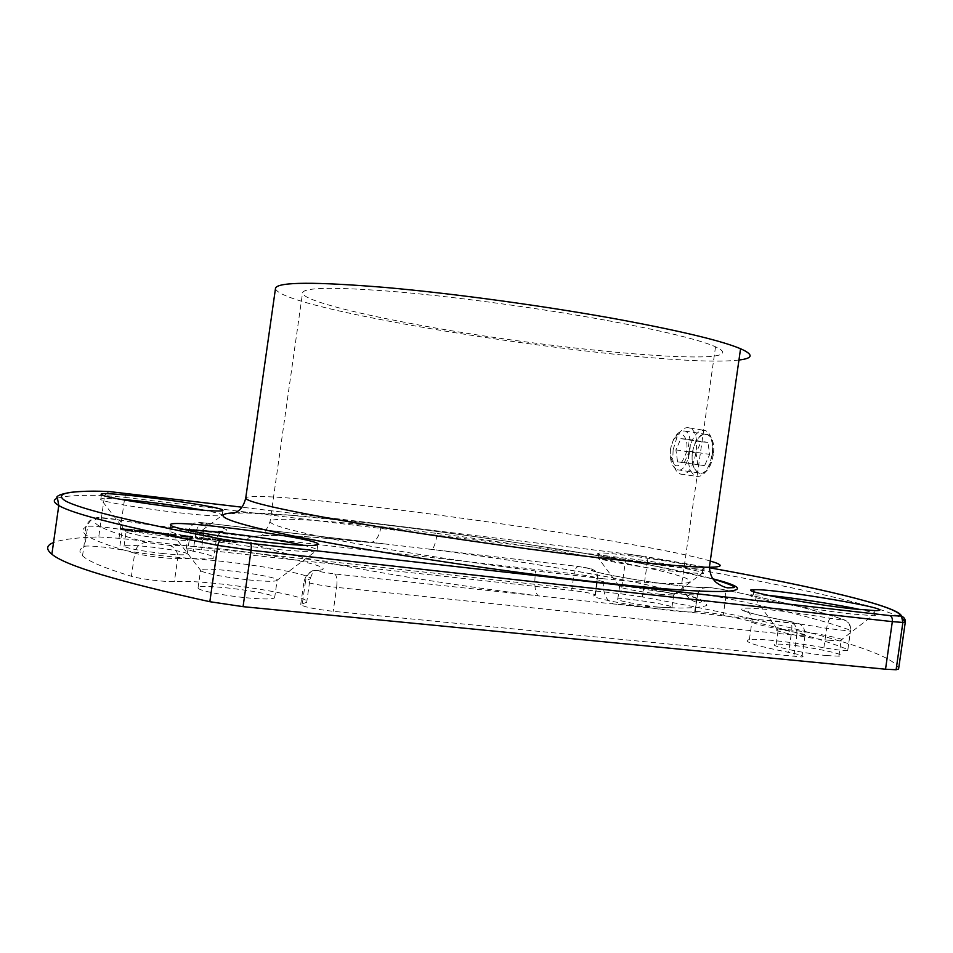<?xml version="1.0" encoding="UTF-8"?>
<svg xmlns="http://www.w3.org/2000/svg" width="953" height="953" viewBox="0 0 953 953"><rect width="100%" height="100%" fill="white"/><g stroke="black" fill="none" stroke-linecap="round" stroke-linejoin="round"><path stroke-width="0.71" stroke-dasharray="4.76 3.57" d="M227.553 541.411L223.693 540.982L229.899 542.174L227.088 541.221L227.707 540.375L223.836 539.934L223.693 540.982M181.63 536.408L186.824 537.301L180.331 536.098L185.204 536.73L181.63 536.408L181.773 535.348L183.548 535.86L183.405 536.92M170.778 534.859L176.222 535.8L171.719 535.264L170.182 533.728L170.027 534.776M163.702 534.061L169.146 535.002L164.619 534.466L163.106 532.918L162.951 533.978M161.51 534.192L155.399 533.358L161.51 534.192L161.665 533.132L161.748 534.311M134.278 530.75L135.945 531.583L134.278 530.75L134.421 529.677L133.658 529.594L133.515 530.654M127.071 530.154L132.717 530.821L127.071 530.154L127.19 529.058L129.072 529.118L128.917 530.19M121.269 529.272L126.249 530.476L122.675 530.011L125.593 530.142L122.032 529.677L120.65 528.117L120.495 529.189M142.533 532.048L136.398 531.214L142.533 532.048L142.688 530.988L143.26 532.417M144.82 531.929L154.076 533.299L145.332 532.191L144.963 530.869L144.201 530.785L144.058 531.845M190.505 537.23L186.574 536.789L192.732 537.992L190.076 537.039L190.648 536.182L186.717 535.741L186.574 536.789M196.747 538.362L195.055 537.599L196.747 538.362L196.902 537.301L195.627 537.158L195.472 538.219M204.931 539.279L199.522 538.123L204.931 539.279L205.086 538.231L201.25 537.802L201.107 538.85M209.457 539.791L207.718 539.029L209.457 539.791L209.612 538.743L208.338 538.6L208.195 539.648M215.307 540.101L212.15 539.743L215.509 540.184L215.449 539.053L212.305 538.695L212.15 539.743M218.94 540.303L217.355 540.744L224.396 541.542L218.94 540.303L219.095 539.255L218.845 540.291M229.59 541.495L235.594 542.805L237.273 542.364L229.59 541.495L229.733 540.458L235.629 541.745L235.486 542.793M381.045 526.664L437.248 533.454C435.64 543.377 433.722 548.69 431.483 549.404L370.896 542.328C375.804 541.828 379.187 536.599 381.045 526.664C318.397 519.683 270.938 516.955 270.08 521.494C270.021 525.163 295.692 531.988 347.118 541.947C397.997 551.573 470.675 562.806 535.598 570.99L603.511 578.745C602.379 592.194 605.679 600.593 613.446 603.964C640.368 606.239 662.514 607.585 679.858 608.026C694.153 607.943 703.147 607.061 706.864 605.369L705.565 601.927C700.217 599.056 690.806 595.756 677.321 592.016C625.597 578.483 523.971 561.174 431.232 549.333L578.864 566.558L590.705 568.822C586.524 570.311 601.891 573.98 636.795 579.841C668.839 584.987 702.182 588.525 707.15 587.393L721.266 589.216C776.516 600.295 816.959 610.373 842.595 619.438C843.381 620.141 839.39 619.784 830.623 618.39C795.517 612.279 756.456 607.621 744.615 608.193C734.656 609.491 749.725 613.923 789.799 621.463C798.471 623.191 799.329 623.786 792.372 623.238L538.362 595.875C534.931 592.921 534.014 584.63 535.598 570.99M607.478 320.553C663.491 331.001 699.514 339.744 715.548 346.785C764.878 369.824 548.666 350.18 409.945 323.305C347.94 311.714 301.827 299.373 302.554 292.797C304.174 287.175 336.004 286.877 398.068 291.892C458.905 297.205 542.102 308.569 607.478 320.553M670.471 449.22C669.59 460.323 671.889 467.173 677.369 469.769C688.423 474.26 695.761 434.27 685.028 431.066C678.298 430.291 673.449 436.343 670.471 449.22M676.964 567.309L702.861 569.394C718.645 568.333 607.597 551.072 598.758 553.133C589.836 553.8 639.94 562.985 676.964 567.309M57.383 498.228C64.649 495.786 80.397 494.893 104.604 495.524L98.731 536.932C77.122 537.492 62.052 539.362 53.535 542.555M898.584 669.054C896.201 650.947 775.516 621.094 642.417 596.971L647.563 560.852C770.774 581.711 882.526 605.191 902.801 618.938M98.731 536.932L118.994 538.29L620.808 593.814L642.417 596.971M193.173 551.263L186.18 549.214C186.633 548.463 191.696 548.583 201.369 549.595L571.693 590.372C586.631 592.289 594.553 593.886 595.458 595.172L594.886 595.315C581.02 597.841 683.897 614.768 694.713 611.635L695.166 611.528C701.015 611.397 710.378 612.576 723.244 615.09C779.78 627.265 821.331 638.748 847.872 649.541L847.705 650.518C843.083 650.649 835.138 649.732 823.868 647.766C793.289 642.143 758.457 638.248 749.38 639.511C741.648 641.345 754.728 645.622 788.619 652.364C800.889 654.794 805.345 656.343 801.961 657.01L333.216 611.326C313.585 609.027 302.756 606.727 300.731 604.405L306.699 602.308C313.549 595.732 207.575 579.221 174.399 581.568C166.096 582.176 139.626 578.947 131.407 576.303C104.449 568.059 88.164 561.222 82.53 555.802C78.432 551.847 79.194 548.702 84.817 546.367C86.711 545.247 107.463 547.117 119.435 549.452C156.209 556.612 217.201 561.603 213.806 557.434C213.103 555.885 206.217 553.836 193.173 551.263L195.806 532.739C208.862 535.217 215.759 537.123 216.498 538.469C219.964 542.138 159.044 536.646 122.234 529.749L119.435 549.452M826.454 655.569L838.89 656.152C854.972 655.14 787.845 642.572 776.123 644.299C765.235 644.978 801.676 653.234 826.454 655.569M246.1 597.757C263.588 599.377 273.106 599.366 274.655 597.722C277.74 592.933 194.817 582.438 198.021 588.061C198.176 590.455 223.264 595.565 246.1 597.757M162.177 553.455C178.294 555.087 186.657 555.254 187.264 553.979C187.372 550.608 120.161 542.4 124.033 546.295C128.012 548.523 140.722 550.905 162.177 553.455M658.154 607.097L671.889 607.752C680.013 606.334 622.809 597.019 617.818 598.913C612.922 599.782 638.939 605.107 658.154 607.097M738.956 360.02C662.919 369.8 281.111 312.048 275.465 288.604M692.295 452.52C691.401 463.563 693.724 470.377 699.276 472.962C710.628 477.489 718.05 437.761 706.947 434.508C700.11 433.71 695.225 439.714 692.295 452.52M659.976 594.255L673.7 595.041C681.788 593.886 624.572 584.689 619.617 586.321L619.331 586.429C616.305 587.37 641.595 592.266 659.976 594.255M676.344 571.645L702.254 573.646C718.062 572.419 607.025 555.087 598.162 557.326L597.805 557.41C591.194 558.482 640.368 567.488 676.344 571.645M164.238 538.886C179.057 540.47 187.396 540.816 189.242 539.946L189.29 539.72C189.337 536.694 122.163 528.355 126.07 531.905L126.439 532.191C131.764 534.264 144.356 536.503 164.238 538.886M119.983 499.241C105.997 498.169 99.588 498.276 100.756 499.551L101.232 499.837C105.39 502.255 141.342 508.39 174.613 512.273C203.442 515.561 219.309 516.574 222.204 515.311L222.263 515.096C221.632 514.06 215.521 512.464 203.93 510.284M248.626 579.912C263.695 581.401 272.975 581.687 276.465 580.746L277.132 580.282C280.146 576.029 197.235 565.391 200.523 570.502L201.262 571.145C208.6 574.206 224.384 577.125 248.626 579.912M184.37 529.534C173.601 529.141 168.788 529.677 169.908 531.143L170.932 531.81C177.139 535.479 222.764 543.555 263.123 547.999C292.535 551.179 310.213 552.132 316.158 550.834L317.027 550.417C317.814 549.297 313.358 547.606 303.638 545.342M828.645 640.237L841.07 640.94C857.092 640.273 789.918 628.003 778.256 629.385L777.422 629.492C769.774 630.421 805.166 637.914 828.645 640.237M768.344 595.446L752.239 594.732C736.312 595.387 804.999 608.955 851.184 613.958L874.211 615.745C882.49 615.507 878.07 613.494 860.952 609.717M120.65 528.117L122.222 528.939L122.067 530.011M122.222 528.939L126.404 529.403L126.249 530.476M126.404 529.403L126.082 530.392M126.237 529.32L122.83 528.939L122.675 530.011M122.83 528.939L122.187 529.761M122.341 528.689L125.748 529.07L125.593 530.142M125.748 529.07L125.439 530.059M125.582 528.986L122.187 528.605L122.032 529.677M122.187 528.605L121.412 528.212M129.072 529.118L131.609 529.511L131.454 530.571M131.609 529.511L132.074 530.618M132.217 529.546L129.024 529.058L128.869 530.13M129.024 529.058L126.439 528.975L126.332 530.082M126.487 529.01L127.595 529.296L127.44 530.356M127.595 529.296L130.251 529.677L130.096 530.75M130.251 529.677L132.538 529.844L132.384 530.916M132.538 529.844L132.646 530.785M132.801 529.713L127.225 529.082M127.452 529.165L132.181 529.701L127.452 529.165L127.297 530.237L132.026 530.773L127.297 530.237M132.181 529.701L132.026 530.773M128.429 529.368L128.274 530.44M130.144 529.606L130.001 530.678M133.658 529.594L135.326 530.428L135.183 531.5M135.326 530.428L136.1 530.523L135.945 531.583M136.1 530.523L134.421 529.677M143.415 531.345L144.177 531.429L144.022 532.501M144.177 531.429L142.473 530.595L142.319 531.655M142.473 530.595L141.711 530.499L141.556 531.571M141.711 530.499L141.771 531.667M141.926 530.607L139.162 530.202L139.007 531.274M139.162 530.202L136.493 530.118L136.398 531.214M136.553 530.154L140.436 530.833L140.282 531.893M140.436 530.833L142.688 530.988M139.341 530.285L142.319 530.797L137.268 530.213L139.341 530.285L139.186 531.345L142.211 531.893L139.186 531.345M142.319 530.797L142.164 531.869M140.294 530.761L140.139 531.822M137.125 531.274L137.268 530.213L137.161 531.298M144.201 530.785L145.428 531.381L145.273 532.453M145.428 531.381L146.19 531.476L146.035 532.536M146.19 531.476L145.821 532.429M145.976 531.369L147.012 531.548L146.857 532.608M147.012 531.548L148.346 531.726L148.191 532.787M148.346 531.726L150.014 531.798L149.871 532.87M150.014 531.798L152.587 532.203L152.432 533.263M152.587 532.203L154.219 532.239L153.409 531.822L153.254 532.882M153.409 531.822L152.647 531.738L152.504 532.798M152.647 531.738L153.469 532.155L152.301 532.108L152.146 533.18M152.301 532.108L149.192 531.345L149.037 532.405M149.192 531.345L148.43 531.262L148.287 532.322M148.43 531.262L149.228 531.667L148.06 531.631L147.918 532.703M148.06 531.631L144.963 530.869M161.903 533.251L162.653 533.335L162.498 534.395M162.653 533.335L161.379 532.727L161.224 533.787M161.379 532.727L160.628 532.644L160.473 533.704M160.628 532.644L160.7 533.811M160.843 532.751L158.103 532.346L157.948 533.406M158.103 532.346L155.482 532.262L155.399 533.358M155.542 532.298L159.425 532.977L159.282 534.037M159.425 532.977L161.665 533.132M158.281 532.429L161.26 532.941L156.256 532.358L161.164 534.037L158.127 533.489M161.26 532.941L161.105 534.002M159.282 532.906L159.139 533.966M156.304 532.382L156.149 533.442M163.106 532.918L164.381 533.525L164.226 534.585M164.381 533.525L165.131 533.609L164.988 534.669M165.131 533.609L164.75 534.562M164.905 533.501L167.49 533.883L167.347 534.943M167.49 533.883L169.3 533.942L168.467 533.525L168.312 534.585M168.467 533.525L167.716 533.442L167.561 534.502M167.716 533.442L168.383 534.919L168.526 533.847L167.204 533.799L167.049 534.859M167.204 533.799L164.774 533.406L164.619 534.466M164.774 533.406L163.856 533.013M170.182 533.728L171.48 534.323L171.337 535.383M171.48 534.323L172.231 534.419L172.088 535.479M172.231 534.419L171.85 535.36M172.005 534.299L174.59 534.693L174.435 535.741M174.59 534.693L176.376 534.74L175.531 534.323L175.376 535.383M175.531 534.323L174.78 534.24L174.637 535.3M174.78 534.24L175.459 535.717L175.614 534.645L174.292 534.597L174.149 535.657M174.292 534.597L171.874 534.204L171.719 535.264M171.874 534.204L170.932 533.811M183.548 535.86L186.967 536.253L186.824 537.301M186.967 536.253L186.633 537.218M186.776 536.158L183.953 535.836L183.798 536.896M183.953 535.836L183.012 535.574L182.869 536.622M183.012 535.574L184.036 535.693L183.881 536.753M184.036 535.693L186.049 535.717L185.895 536.777M186.049 535.717L182.499 535.098L182.357 536.158M182.499 535.098L180.474 535.038L180.331 536.098M180.32 536.086L180.474 535.038L181.225 535.133L181.082 536.182M181.225 535.133L182.738 535.193L182.583 536.241M182.738 535.193L185.311 535.646L185.156 536.694L185.358 535.669L183.703 535.598L183.56 536.658M183.703 535.598L181.773 535.348M186.717 535.741L192.732 536.92L192.589 537.968M192.732 536.92L192.732 537.992M192.887 536.932L191.589 536.348L191.434 537.409M191.589 536.348L192.542 536.456L192.399 537.516M192.542 536.456L192.208 537.421M192.351 536.372L191.398 536.265L191.243 537.313M191.398 536.265L190.814 537.123M190.969 536.074L190.219 535.991L190.076 537.039M188.372 535.991L191.66 536.634L188.372 535.991L188.218 537.039L191.505 537.683L188.218 537.039M190.85 536.265L190.695 537.325M191.66 536.634L191.505 537.683M195.627 537.158L196.151 538.362M196.306 537.301L197.843 537.48L197.688 538.528M197.843 537.48L195.949 536.634L195.794 537.683M195.949 536.634L195.198 536.551L195.055 537.599M195.198 536.551L196.902 537.301M201.25 537.802L201.297 538.933M201.452 537.885L206.527 538.457L206.384 539.505M206.527 538.457L200.225 537.111L200.082 538.159M200.225 537.111L199.522 538.123M199.677 537.063L205.086 538.231M208.338 538.6L208.874 539.791M209.029 538.743L210.553 538.91L210.399 539.958M210.553 538.91L208.6 538.064L208.457 539.112M208.6 538.064L207.861 537.98L207.718 539.029M207.861 537.98L209.612 538.743M212.305 538.695L212.352 539.827M212.495 538.779L215.652 539.136L215.509 540.184M218.987 539.243L217.51 539.696L217.355 540.744M217.51 539.696L218.297 539.791L218.142 540.839M218.297 539.791L219.464 539.422L219.309 540.47M219.464 539.422L223.764 540.399L223.61 541.447M223.764 540.399L224.551 540.494L224.396 541.542M224.551 540.494L219.095 539.255M223.836 539.934L229.899 541.113L229.744 542.162M229.899 541.113L229.899 542.174M230.042 541.125L228.637 540.542L228.494 541.578M228.637 540.542L229.578 540.649L229.435 541.685M229.578 540.649L229.22 541.602M229.375 540.554L228.434 540.458L228.279 541.495M228.434 540.458L227.815 541.304M227.97 540.256L227.231 540.172L227.088 541.221M225.48 540.184L228.791 540.827L225.48 540.184L225.337 541.233L228.637 541.876L225.337 541.233M227.91 540.458L227.755 541.495M228.791 540.827L228.637 541.876M235.629 541.745L235.594 542.805M235.736 541.757L237.428 541.328L237.273 542.364M237.428 541.328L236.63 541.244L236.487 542.281M236.63 541.244L235.951 542.412M236.094 541.375L232.413 540.959L232.27 542.007M232.413 540.959L230.531 540.554L230.388 541.59M230.531 540.554L229.733 540.458M233.02 541.09L235.927 541.423L233.02 541.09L232.877 542.138L235.129 542.626L232.877 542.138M235.927 541.423L235.772 542.46M235.272 541.578L235.129 542.626M713.332 454.772L711.45 462.419C704.112 483.231 688.28 472.283 692.938 450.388C697.036 428.266 715.072 428.505 713.678 451.353L713.332 454.772M697.787 464.85L696.071 452.949L701.086 441.763L707.912 442.395L709.699 454.39L704.589 465.66L677.571 461.848L675.915 449.899L680.883 438.642L687.59 439.25L689.305 451.305L684.254 462.646L677.571 461.848M712.344 454.557L712.725 450.662C712.987 439.809 710.545 433.091 705.387 430.494C697.441 429.553 691.914 436.748 688.793 452.079C687.47 465.207 689.96 473.284 696.238 476.309C701.718 477.239 706.364 472.902 710.199 463.265L712.344 454.557M673.128 449.709L677.297 436.26C681.073 429.446 685.159 426.682 689.567 427.992C703.767 432.114 694.32 479.383 680.43 474.01C676.106 472.402 673.545 467.435 672.77 459.12L673.128 449.709M670.459 449.137L670.209 455.76C674.498 470.198 679.87 469.15 686.339 452.627C689.662 436.688 679.692 427.087 673.39 439.69L670.459 449.137M684.254 462.646L704.589 465.66M689.305 451.305L709.699 454.39M687.59 439.25L707.912 442.395M680.883 438.642L701.086 441.763M675.915 449.899L696.071 452.949M207.337 523.221L370.193 542.221C285.15 533.251 226.373 532.453 254.963 544.366L272.677 550.084C289.486 554.503 311.131 559.387 337.636 564.712C394.065 575.612 469.162 587.298 538.362 595.875L334.694 573.944C322.317 572.36 316.896 571.157 318.433 570.347C333.324 568.965 311.953 562.449 274.655 556.278C237.523 550.084 190.123 545.104 169.098 545.33L146.643 542.495C101.578 530.059 85.77 521.827 99.207 517.813L117.362 519.635C146.452 524.889 192.327 530.38 213.77 531.25C234.307 531.631 230.757 529.153 203.132 523.805C197.295 522.554 198.701 522.351 207.337 523.221L385.894 544.032L314.728 537.289L274.393 535.491L259.859 535.908C262.659 536.182 266.054 531.381 270.08 521.494L302.554 292.797M437.248 533.454C571.347 550.477 728.437 580.508 681.788 583.439C668.744 584.153 642.656 582.593 603.511 578.745M234.795 512.845C307.009 510.141 617.568 553.336 713.106 578.888M118.994 538.29L124.795 497.347L647.563 560.852L646.527 556.778L709.389 567.738L628.408 554.146L241.931 507.187L628.301 554.134L625.954 557.719L620.808 593.814M710.271 561.043C638.724 539.517 256.286 486.971 245.755 497.942M109.035 491.534L104.604 495.524L124.795 497.347L126.201 493.13M628.408 554.146L646.456 556.766M117.362 519.635L118.089 519.73C121.341 520.957 122.723 524.305 122.234 529.749C110.25 527.497 89.511 525.484 87.652 526.413L84.817 546.367M99.207 517.813L95.622 517.956C91.178 519.147 88.522 521.97 87.652 526.413C82.089 528.331 81.386 531.035 85.544 534.526C91.262 539.327 107.641 545.545 134.683 553.193L131.407 576.303M146.643 542.495C140.305 542.674 136.315 546.236 134.683 553.193C142.926 555.635 169.396 558.946 177.663 558.577L174.399 581.568M169.098 545.33C175.173 547.082 178.032 551.501 177.663 558.577C210.696 557.195 316.706 573.503 309.999 579.055L305.651 580.294L302.304 603.845M318.433 570.347L313.477 570.716C309.129 572.312 306.521 575.517 305.651 580.294L304.09 580.758C306.151 582.795 316.992 584.999 336.623 587.37L333.216 611.326M334.694 573.944C336.79 575.529 337.433 580.008 336.623 587.37L796.791 635.425L793.754 656.641M792.372 623.238C795.862 624.823 797.339 628.885 796.791 635.425L804.975 635.901C808.335 635.389 803.867 633.971 791.586 631.625L788.619 652.364M801.961 657.01L804.975 635.901C806.298 637.092 803.462 624.894 802.45 626.24C799.126 623.929 802.617 624.072 790.085 621.487C791.764 622.392 792.265 625.764 791.586 631.625C757.659 625.144 744.519 621.189 752.191 619.76C761.221 618.842 796.041 622.881 826.644 628.337L823.868 647.766M830.623 618.39C828.967 619.105 827.645 622.416 826.644 628.337L850.469 631.172L850.612 630.326L847.872 649.541M847.705 650.518L850.469 631.172C851.398 632.935 849.885 623.179 848.182 622.607L843.774 619.688C848.67 621.463 850.958 625.013 850.612 630.326C823.94 620.486 782.282 609.765 725.662 598.15L723.244 615.09M695.166 611.528L697.584 594.517C697.834 592.849 699.359 590.765 702.17 588.263L709.008 587.393L721.671 589.264C724.745 590.312 726.079 593.266 725.662 598.15C712.773 595.72 703.421 594.517 697.584 594.517L695.047 611.552M707.15 587.393C701.944 587.084 698.716 589.466 697.477 594.541L697.143 594.601C686.422 597.102 583.498 580.484 597.269 578.566L595.315 595.208M590.705 568.822C595.589 570.12 597.924 573.337 597.698 578.483L597.841 578.459C596.912 577.339 588.99 575.803 574.051 573.849L571.693 590.372M595.458 595.172L597.841 578.459C598.472 579.424 596.769 571.133 595.542 571.109L590.503 568.464L578.578 566.511C576.41 566.737 574.897 569.191 574.051 573.849L203.942 531.452L201.369 549.595M186.18 549.214L188.789 530.833C186.717 531.726 194.71 521.172 195.186 523.149C196.115 522.339 200.106 522.351 207.17 523.185C205.848 523.566 204.776 526.318 203.942 531.452C194.281 530.392 189.23 530.19 188.789 530.833L195.806 532.739C196.973 527.14 199.415 524.162 203.132 523.805M749.38 639.511L752.191 619.76C750.035 612.731 747.521 609.491 744.638 610.063C741.148 611.207 756.289 615.019 790.085 621.487L789.799 621.463M721.266 589.216L721.671 589.264C777.052 600.366 817.757 610.504 843.774 619.688L842.595 619.438M715.548 346.785L681.788 583.439C684.075 594.589 689.388 600.902 697.739 602.379C714.119 602.51 676.154 589.978 623.584 579.996C565.796 568.655 501.754 558.458 431.483 549.404L578.864 566.558M154.076 532.155L153.933 533.215M153.326 532.072L153.171 533.132M149.669 531.583L149.514 532.644M149.061 531.571L148.906 532.632M145.475 531.119L145.332 532.191M169.134 533.835L168.979 534.895M168.324 533.728L168.169 534.788M164.309 533.227L164.166 534.288M176.198 534.633L176.055 535.693M175.4 534.526L175.257 535.586M171.397 534.025L171.254 535.086M671.889 607.752L673.7 595.041M617.818 598.913L619.617 586.321M673.199 595.113L701.622 573.694M619.331 586.429L597.805 557.41M702.254 573.646L702.861 569.394M598.162 557.326L598.758 553.133M187.264 553.979L189.29 539.72M124.033 546.295L126.07 531.905M189.242 539.946L222.204 515.311M126.439 532.191L101.232 499.837M222.263 515.096L222.919 510.522M100.756 499.551L101.435 494.726M274.655 597.722L277.132 580.282M198.021 588.061L200.523 570.502M276.465 580.746L316.158 550.834M201.262 571.145L170.932 531.81M317.027 550.417L317.849 544.604M169.908 531.143L170.742 525.246M838.89 656.152L841.07 640.94M776.123 644.299L778.256 629.385M839.784 640.976L872.579 615.733M777.422 629.492L752.239 594.732M874.211 615.745L874.949 610.623M753.275 594.66L753.704 591.718M713.225 579.055L654.27 565.939L605.489 556.957C534.645 544.735 452.127 532.798 378.675 524.09L291.451 515.311L244.147 512.917L233.032 513.453M677.369 469.769L699.276 472.962M685.028 431.066L706.947 434.508M82.53 555.802L85.544 534.526L85.484 527.354C87.462 522.006 90.845 518.873 95.622 517.956C98.469 516.574 116.85 519.456 118.089 519.73C157.4 527.462 228.291 532.977 222.597 531.202C221.692 530.094 219.655 532.524 216.498 538.469L213.806 557.434M300.731 604.405L304.09 580.758L306.878 574.719C310.916 571.478 313.108 570.144 313.477 570.716L309.999 579.055L306.699 602.308M694.713 611.635L697.143 594.601L700.491 587.584C697.525 587.62 664.884 584.439 640.964 580.472C616.007 576.66 592.683 571.764 591.956 570.299L594.684 571.871C597.031 575.421 597.9 577.649 597.269 578.566L594.886 595.315M126.284 530.047L126.439 528.975M132.717 530.821L132.86 529.761M127.047 530.13L127.19 529.058M136.339 531.178L136.493 530.118M142.211 531.893L142.354 530.833M154.076 533.299L154.219 532.239M153.314 533.215L153.469 532.155M149.073 532.727L149.228 531.667M155.327 533.323L155.482 532.262M161.164 534.037L161.307 532.977M156.101 533.418L156.256 532.358M169.146 535.002L169.3 533.942M176.222 535.8L176.376 534.74M185.978 536.825L186.121 535.777M680.43 474.01L696.238 476.309M689.567 427.992L705.387 430.494M670.209 455.76L672.77 459.12M673.39 439.69L677.297 436.26M713.678 451.353L712.725 450.662M711.45 462.419L710.199 463.265"/><path stroke-width="1.43" d="M851.922 608.764L874.949 610.623C906.708 610.873 774.932 588.358 753.99 589.728C734.072 589.645 804.07 603.487 851.922 608.764M263.981 541.923C296.443 545.461 314.407 546.355 317.849 544.604C325.95 538.945 161.927 517.241 170.742 525.246C172.564 528.391 220.703 537.099 263.981 541.923M175.304 507.341C205.765 510.844 221.644 511.844 222.942 510.355C223.836 506.15 93.072 489.223 101.435 494.726C103.4 496.847 140.567 503.244 175.304 507.341M53.535 542.555C46.328 545.342 45.78 549.226 51.879 554.229C65.566 565.713 118.22 581.544 209.839 601.712L217.832 545.378C125.891 527.378 72.881 514.096 58.776 505.507C53.32 502.302 52.856 499.872 57.383 498.228M243.063 606.668L885.528 669.22L892.33 621.63L251.08 550.262L243.063 606.668L209.839 601.712M905.29 622.13L898.584 669.054L896.106 669.745L885.528 669.22M275.465 288.604L275.548 288.009C278.562 281.897 315.157 281.719 385.357 287.461C454.236 293.548 548.082 306.425 621.344 319.922C682.312 331.346 722.052 340.948 740.564 348.738C753.775 354.611 753.239 358.376 738.956 360.02M203.93 510.284C181.809 506.126 142.962 501.004 119.983 499.241M303.638 545.342C276.811 538.993 212.733 530.464 184.37 529.534M860.952 609.717C836.805 604.416 792.277 597.579 768.344 595.446M713.106 578.888C767.999 592.778 730.57 597.233 594.529 581.795C499.443 571.085 375.184 552.264 301.208 537.552C226.802 522.78 207.551 513.822 234.795 512.845M900.668 616.019L901.502 616.21C899.429 606.251 813.588 586.595 709.389 567.738C813.362 586.56 899.239 606.239 900.668 616.019L889.84 615.578L250.353 543.341L222.74 539.291C133.277 522.018 80.874 509.247 65.507 500.98C53.523 493.368 68.175 490.235 109.464 491.581L241.931 507.187L109.464 491.581M902.801 618.938L905.302 622.083C905.481 619.247 904.218 617.294 901.502 616.21L902.872 622.452L905.302 622.083M245.755 497.942L245.707 498.264C247.303 502.1 282.731 510.105 351.979 522.292C420.035 534.037 513.75 547.63 587.632 556.457C649.172 563.699 689.758 567.309 709.377 567.261C723.458 567.059 723.756 564.986 710.271 561.043M250.353 543.341C251.27 544.115 251.521 546.426 251.08 550.262L217.832 545.378C218.618 541.59 220.25 539.565 222.74 539.291M896.106 669.745L902.872 622.452L892.33 621.63C892.592 618.378 891.758 616.353 889.84 615.578M109.035 491.534C62.838 489.401 54.083 496.87 57.418 498.014L58.776 505.507L51.879 554.229M275.548 288.009L245.707 498.264C241.931 512.523 235.081 511.987 232.83 513.488L233.032 513.453M740.564 348.738L709.377 567.261C710.045 573.515 711.617 577.828 714.107 580.186C714.44 581.652 721.802 586.977 727.687 587.846L733.488 587.632C736.979 587.215 730.224 584.356 713.225 579.055M753.704 591.718L753.99 589.728"/></g></svg>

